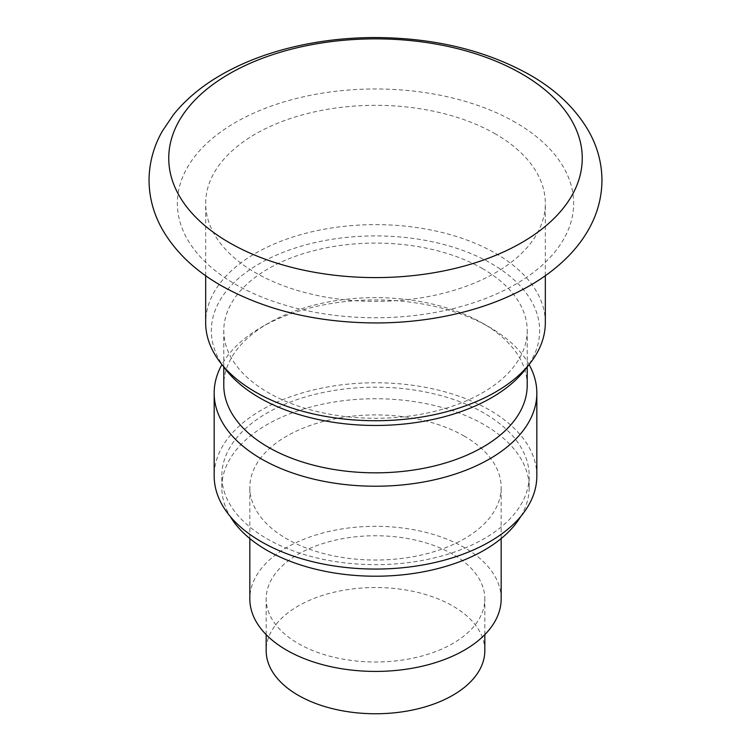 <?xml version="1.0" encoding="UTF-8"?>
<svg xmlns="http://www.w3.org/2000/svg" width="751" height="751" viewBox="0 0 751 751"><rect width="100%" height="100%" fill="white"/><g stroke="black" fill="none" stroke-linecap="round" stroke-linejoin="round"><path stroke-width="0.56" stroke-dasharray="3.75 2.82" d="M495.585 134.035A169.829 98.052 0 0 0 310.51 112.781A169.829 98.052 0 0 0 205.671 203.371A169.829 98.052 0 0 0 255.415 272.697A169.829 98.052 0 0 0 440.49 293.951A169.829 98.052 0 0 0 545.329 203.371A169.829 98.052 0 0 0 495.585 134.035M545.329 322.686A169.829 98.052 0 0 0 495.585 253.35A169.829 98.052 0 0 0 310.51 232.097A169.829 98.052 0 0 0 205.671 322.686M525.362 369.379A164.169 94.786 0 0 0 491.586 263.667A164.169 94.786 0 0 0 282.404 252.618A164.169 94.786 0 0 0 225.638 369.379M482.78 268.755A151.711 87.595 0 0 0 317.438 249.764A151.711 87.595 0 0 0 223.789 330.684A151.711 87.595 0 0 0 268.22 392.623A151.711 87.595 0 0 0 433.562 411.614A151.711 87.595 0 0 0 527.211 330.684A151.711 87.595 0 0 0 482.78 268.755M527.211 385.235A151.711 87.595 0 0 0 482.78 323.296A151.711 87.595 0 0 0 482.696 323.249A151.711 87.595 0 0 0 268.304 323.249A151.711 87.595 0 0 0 223.789 385.235M529.089 364.573A161.334 93.143 0 0 0 489.577 327.22A161.334 93.143 0 0 0 489.492 327.173A161.334 93.143 0 0 0 261.508 327.173A161.334 93.143 0 0 0 221.911 364.573M536.834 475.918A161.334 93.143 0 0 0 489.586 410.046A161.334 93.143 0 0 0 313.758 389.863A161.334 93.143 0 0 0 214.166 475.918M484.179 413.172A153.692 88.74 0 0 0 316.687 393.937A153.692 88.74 0 0 0 221.808 475.918A153.692 88.74 0 0 0 266.821 538.664A153.692 88.74 0 0 0 434.313 557.899A153.692 88.74 0 0 0 529.192 475.918A153.692 88.74 0 0 0 484.179 413.172M520.8 516.406A153.692 88.74 0 0 0 529.192 487.474A153.692 88.74 0 0 0 484.179 424.728A153.692 88.74 0 0 0 316.687 405.493A153.692 88.74 0 0 0 221.808 487.474A153.692 88.74 0 0 0 230.2 516.406M464.362 436.171A125.67 72.556 0 0 0 327.408 420.438A125.67 72.556 0 0 0 249.83 487.474A125.67 72.556 0 0 0 286.638 538.777A125.67 72.556 0 0 0 423.592 554.51A125.67 72.556 0 0 0 501.17 487.474A125.67 72.556 0 0 0 464.362 436.171M501.17 598.866A125.67 72.556 0 0 0 464.362 547.563A125.67 72.556 0 0 0 327.408 531.83A125.67 72.556 0 0 0 249.83 598.866M452.806 554.229A109.327 63.122 0 0 0 333.66 540.551A109.327 63.122 0 0 0 266.173 598.866A109.327 63.122 0 0 0 298.194 643.494A109.327 63.122 0 0 0 417.34 657.181A109.327 63.122 0 0 0 484.827 598.866A109.327 63.122 0 0 0 452.806 554.229M484.827 650.638A109.327 63.122 0 0 0 452.806 606.001A109.327 63.122 0 0 0 333.66 592.323A109.327 63.122 0 0 0 266.173 650.638M515.608 122.479A198.142 114.396 0 0 0 235.392 122.479A198.142 114.396 0 0 0 235.392 284.254A198.142 114.396 0 0 0 515.608 284.254A198.142 114.396 0 0 0 515.608 122.479M205.671 275.711L205.671 203.371M223.789 366.995L223.789 330.684M221.808 487.474L221.808 475.918M249.83 538.561L249.83 487.474M266.173 634.642L266.173 598.866M484.827 634.642L484.827 598.866M501.17 538.561L501.17 487.474M529.192 487.474L529.192 475.918M268.304 323.249L261.508 327.173M482.696 323.249L489.492 327.173M527.211 366.995L527.211 330.684M545.329 275.711L545.329 203.371"/><path stroke-width="1.13" d="M205.671 275.711L205.671 322.686A169.829 98.052 0 0 0 220.465 362.714A169.829 98.052 0 0 0 255.415 392.013A169.829 98.052 0 0 0 530.535 362.714A169.829 98.052 0 0 0 545.329 322.686L545.329 275.711M220.465 362.714L225.638 369.379A164.169 94.786 0 0 0 259.414 397.711A164.169 94.786 0 0 0 525.362 369.379L530.535 362.714M223.789 366.995L223.789 385.235A151.711 87.595 0 0 0 268.22 447.174A151.711 87.595 0 0 0 433.562 466.164A151.711 87.595 0 0 0 527.211 385.235L527.211 366.995M221.911 364.573A161.334 93.143 0 0 0 214.166 393.083A161.334 93.143 0 0 0 261.423 458.945A161.334 93.143 0 0 0 437.242 479.138A161.334 93.143 0 0 0 536.834 393.083A161.334 93.143 0 0 0 529.089 364.573M214.166 393.083L214.166 475.918A161.334 93.143 0 0 0 261.414 541.781A161.334 93.143 0 0 0 437.242 561.973A161.334 93.143 0 0 0 536.834 475.918L536.834 393.083M230.2 516.406A153.692 88.74 0 0 0 266.821 550.22A153.692 88.74 0 0 0 520.8 516.406M249.83 538.561L249.83 598.866A125.67 72.556 0 0 0 286.638 650.169A125.67 72.556 0 0 0 423.592 665.893A125.67 72.556 0 0 0 501.17 598.866L501.17 538.561M266.173 634.642L266.173 650.638A109.327 63.122 0 0 0 298.194 695.266A109.327 63.122 0 0 0 417.34 708.953A109.327 63.122 0 0 0 484.827 650.638L484.827 634.642M521.701 242.639A206.76 119.371 0 0 0 521.701 73.823A206.76 119.371 0 0 0 229.299 73.823A206.76 119.371 0 0 0 229.299 242.639A206.76 119.371 0 0 0 521.701 242.639M149.045 180.249C149.158 197.344 153.514 213.584 162.103 228.98C175.114 251.66 194.828 270.548 221.235 285.662C265.385 310.313 317.082 322.742 376.335 322.958C409.483 322.836 441.1 318.518 471.187 309.994C493.013 303.761 512.792 295.5 530.506 285.23C544.728 276.959 557.12 267.516 567.69 256.889C576.233 248.281 583.302 238.978 588.897 228.98C597.486 213.584 601.842 197.344 601.955 180.249C601.842 163.08 597.449 146.755 588.775 131.303C575.764 108.726 556.087 89.904 529.765 74.837C485.202 49.979 433.017 37.55 373.228 37.55C340.081 37.794 308.501 42.244 278.508 50.88C256.823 57.179 237.194 65.478 219.63 75.776C200.996 86.703 185.638 99.62 173.556 114.546L162.225 131.303C153.551 146.755 149.158 163.08 149.045 180.249"/></g></svg>
